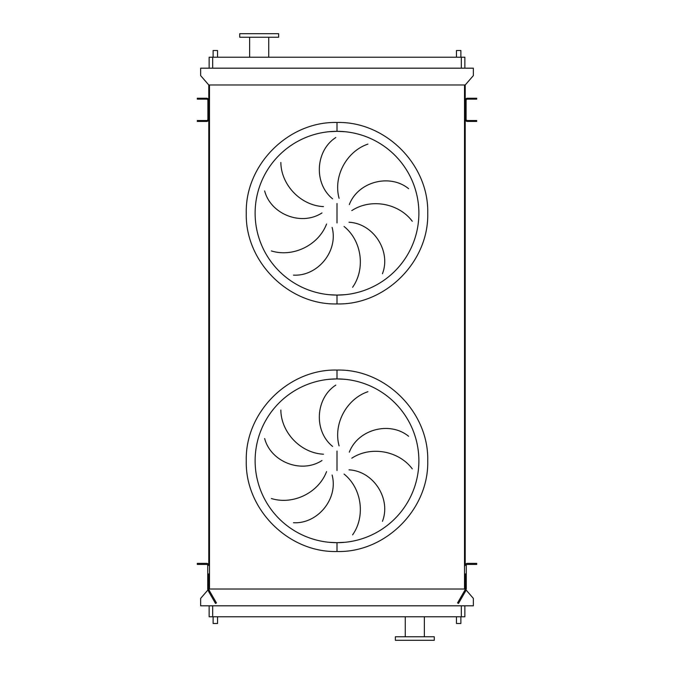 <?xml version="1.0" encoding="UTF-8"?>
<svg xmlns="http://www.w3.org/2000/svg" width="674" height="674" viewBox="0 0 674 674"><rect width="100%" height="100%" fill="white"/><g stroke="black" fill="none" stroke-linecap="round" stroke-linejoin="round"><path stroke-width="1.01" d="M328.971 294.69L337 295.086A81.883 81.883 0 0 0 418.883 213.203A81.883 81.883 0 0 0 337 131.32L328.971 131.716M337 131.32A81.883 81.883 0 0 0 255.117 213.203A81.883 81.883 0 0 0 337 295.086A81.883 81.883 0 0 0 418.883 213.203A81.883 81.883 0 0 0 337 131.32L345.029 131.716L337 131.32L337 122.483C288.523 121.227 245.024 164.726 246.271 213.203C245.024 261.681 288.523 305.179 337 303.932C385.477 305.179 428.976 261.681 427.729 213.203C428.976 164.726 385.477 121.227 337 122.483M337 295.086L345.029 294.69L337 295.086L337 303.932M280.839 162.451C281.083 184.625 300.343 205.477 323.486 206.615M321.97 212.942C301.211 226.439 270.712 214.197 264.655 190.944M271.378 250.93C292.541 257.552 318.322 245.681 326.561 224.021M332.105 227.416C338.525 251.335 317.462 276.551 293.468 275.127M332.602 198.83C313.359 183.252 315.575 150.47 335.821 137.521M328.971 542.284L337 542.68A81.883 81.883 0 0 0 418.883 460.797A81.883 81.883 0 0 0 337 378.914L328.971 379.31M337 378.914A81.883 81.883 0 0 0 255.117 460.797A81.883 81.883 0 0 0 337 542.68A81.883 81.883 0 0 0 418.883 460.797A81.883 81.883 0 0 0 337 378.914L345.029 379.31L337 378.914L337 370.068C385.477 368.821 428.976 412.32 427.729 460.797C428.976 509.274 385.477 552.773 337 551.517C288.523 552.773 245.024 509.274 246.271 460.797C245.024 412.32 288.523 368.821 337 370.068M337 542.68L345.029 542.284L337 542.68L337 551.517M280.839 410.045C281.083 432.219 300.343 453.071 323.486 454.209M321.97 460.536C301.211 474.033 270.712 461.791 264.655 438.53M271.378 498.524C292.541 505.146 318.322 493.275 326.561 471.606M332.105 475.01C338.525 498.92 317.462 524.145 293.468 522.721M332.602 446.424C313.359 430.846 315.575 398.064 335.821 385.115M217.534 57.223L217.534 50.499L213.119 50.499L213.119 57.223M460.881 57.223L460.881 50.499L456.466 50.499L456.466 57.223M217.534 616.777L217.534 623.501L213.119 623.501L213.119 616.777M456.466 616.777L456.466 623.501L460.881 623.501L460.881 616.777M249.633 37.239L249.633 57.223M268.732 37.239L268.732 57.223M278.64 33.7L239.733 33.7L239.733 37.239L278.64 37.239L278.64 33.7M414.813 640.3L434.267 640.3L434.267 636.761L395.36 636.761L395.36 640.3L414.813 640.3M464.866 605.816L464.866 616.777L209.134 616.777L209.134 605.816M367.911 391.704C346.899 398.789 333.015 423.542 339.089 445.91M349.317 452.17C358.172 429.052 390.044 421.031 408.613 436.28M412.261 468.843C399.033 451.049 371.197 445.497 351.803 458.185M352.603 534.861C365.443 516.781 362.115 488.591 344.06 474.066M349.006 469.845C373.733 471.126 391.206 498.954 382.444 521.331M207.845 590.087L200.65 598.386L200.65 605.816L473.35 605.816L473.35 598.386L466.155 590.087M466.105 100.443L465.22 100.375A2.123 2.123 0 0 1 467.343 98.252L476.712 98.252L476.712 99.137L467.343 99.137A1.238 1.238 0 0 0 466.105 100.375L466.105 119.298A1.238 1.238 0 0 0 467.343 120.536L476.712 120.536L476.712 121.421L467.343 121.421A2.123 2.123 0 0 1 465.22 119.298L465.22 84.983L208.78 84.983L208.78 565.494A2.123 2.123 0 0 0 206.657 563.371L197.288 563.371L197.288 564.433L199.057 564.433L199.057 563.371M209.488 84.983L209.488 589.017L208.78 589.017M464.512 84.983L464.512 589.017L209.488 589.017M466.282 589.017L466.282 585.099L465.995 590.424L458.48 603.449L457.562 602.918L465.077 589.893L465.22 584.484L465.22 589.017L464.512 589.017M466.105 119.231L465.22 119.231L465.22 565.494A2.123 2.123 0 0 1 467.343 563.371L476.712 563.371L476.712 564.433L474.943 564.433L474.943 563.371M465.22 84.983L473.35 75.614L473.35 68.184L200.65 68.184L200.65 75.614L208.78 84.983M209.134 68.184L209.134 57.223L464.866 57.223L464.866 68.184M367.911 144.11C346.899 151.195 333.015 175.956 339.089 198.316M352.603 287.267C365.443 269.187 362.115 240.997 344.06 226.481M349.006 222.252C373.733 223.532 391.206 251.36 382.444 273.737M349.317 204.584C358.172 181.466 390.044 173.437 408.613 188.695M412.261 221.257C399.033 203.455 371.197 197.903 351.803 210.591M466.282 581.055L465.22 581.055L465.22 584.484L466.282 585.099L466.282 565.494A1.062 1.062 0 0 1 467.343 564.433L474.943 564.433M465.22 581.055L465.22 573.978L466.282 573.978M206.657 98.252A2.123 2.123 0 0 1 208.78 100.375L207.895 100.375A1.238 1.238 0 0 0 206.657 99.137L197.288 99.137L197.288 98.252L206.657 98.252M199.057 120.536L199.057 121.421L197.288 121.421L197.288 120.536L206.657 120.536A1.238 1.238 0 0 0 207.895 119.298L207.895 100.443M199.057 121.421L206.657 121.421A2.123 2.123 0 0 0 208.78 119.298L207.895 119.231M207.718 589.017L207.718 565.494A1.062 1.062 0 0 0 206.657 564.433L199.057 564.433M208.78 584.484L207.718 585.099L207.718 589.371L208.906 591.983L209.825 591.452L208.78 589.371L208.78 573.978L207.718 573.978M209.825 591.452L216.438 602.918L215.52 603.449L208.906 591.983M207.718 581.055L208.78 581.055M337 203.481L337 222.934M337 451.066L337 470.519M461.328 616.777L461.328 605.816M212.672 616.777L212.672 605.816M212.672 57.223L212.672 68.184M461.328 57.223L461.328 68.184M465.094 591.983L464.175 591.452M465.22 116.813L466.105 116.813M465.22 115.936L466.105 115.936M465.22 117.984L466.105 117.984M474.943 121.421L474.943 120.536M465.22 101.69L466.105 101.69M465.22 102.861L466.105 102.861M465.22 103.729L466.105 103.729M474.943 99.137L474.943 98.252M207.895 116.813L208.78 116.813M207.895 115.936L208.78 115.936M207.895 117.984L208.78 117.984M199.057 98.252L199.057 99.137M207.895 101.69L208.78 101.69M207.895 102.861L208.78 102.861M207.895 103.729L208.78 103.729M424.367 636.761L424.367 616.777M405.268 636.761L405.268 616.777"/></g></svg>

